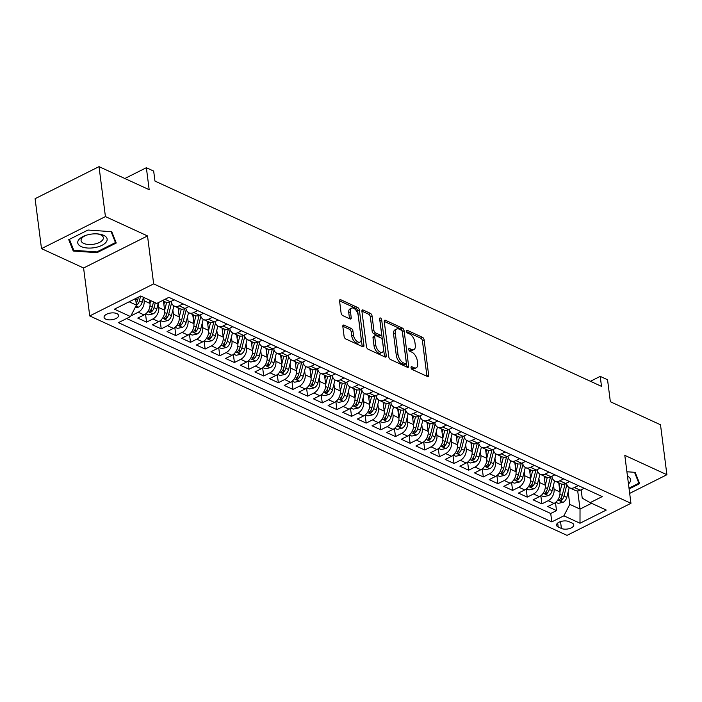 <?xml version="1.0" encoding="UTF-8"?>
<svg xmlns="http://www.w3.org/2000/svg" width="702" height="702" viewBox="0 0 702 702"><rect width="100%" height="100%" fill="white"/><g stroke="black" fill="none" stroke-linecap="round" stroke-linejoin="round"><path stroke-width="1.05" d="M411.03 367.664A1.562 0.834 63.4 0 0 412.206 369.498L427.483 376.518A2.238 1.185 63.4 0 0 428.229 376.553A2.238 1.185 63.4 0 0 428.668 375.219L424.14 339.926A2.238 1.185 63.4 0 0 422.455 337.302L407.186 330.282A1.562 0.834 63.4 0 0 406.66 330.256A1.562 0.834 63.4 0 0 406.353 331.186A1.562 0.834 63.4 0 0 407.537 333.029L409.512 333.933A7.16 3.791 63.4 0 1 414.917 342.322L415.294 345.261A7.16 3.791 63.4 0 1 413.899 349.552A7.16 3.791 63.4 0 1 411.495 349.42L409.52 348.517A1.562 0.834 63.4 0 0 408.994 348.49A1.562 0.834 63.4 0 0 408.696 349.429A1.562 0.834 63.4 0 0 409.871 351.263L411.846 352.167A7.16 3.791 63.4 0 1 417.251 360.556L417.629 363.504A7.16 3.791 63.4 0 1 416.242 367.787A7.16 3.791 63.4 0 1 413.838 367.664L411.855 366.751A1.562 0.834 63.4 0 0 411.328 366.725A1.562 0.834 63.4 0 0 411.03 367.664M105.765 319.147A7.292 3.413 172.7 0 0 113.987 319.296A7.292 3.413 172.7 0 0 118.524 315.452A7.292 3.413 172.7 0 0 116.822 313.601A7.292 3.413 172.7 0 0 108.599 313.461A7.292 3.413 172.7 0 0 104.063 317.304A7.292 3.413 172.7 0 0 105.765 319.147M344.006 325.131A2.238 1.185 63.4 0 0 343.26 325.096A2.238 1.185 63.4 0 0 342.822 326.43L344.094 336.337A2.238 1.185 63.4 0 0 345.779 338.961L362.741 346.753A2.238 1.185 63.4 0 0 363.487 346.788A2.238 1.185 63.4 0 0 363.926 345.454L359.398 310.161A2.238 1.185 63.4 0 0 357.713 307.537L340.76 299.736A2.238 1.185 63.4 0 0 340.005 299.701A2.238 1.185 63.4 0 0 339.566 301.044L341.102 313.004A2.238 1.185 63.4 0 0 342.787 315.619L350.052 318.962A2.238 1.185 63.4 0 0 350.798 318.998A2.238 1.185 63.4 0 0 351.237 317.655L350.473 311.723A5.985 3.168 63.4 0 1 351.632 308.143A5.985 3.168 63.4 0 1 355.545 309.714A5.985 3.168 63.4 0 1 358.16 315.259L361.135 338.496A5.985 3.168 63.4 0 1 359.977 342.076A5.985 3.168 63.4 0 1 356.063 340.514A5.985 3.168 63.4 0 1 353.448 334.959L352.957 331.09A2.238 1.185 63.4 0 0 351.263 328.466L344.006 325.131L342.839 325.719M629.676 493.383L666.9 474.719L660.503 424.771L610.354 401.719L607.546 379.747L600.219 376.377L601.5 386.372L154.958 181.072L153.677 171.086L146.358 167.717L124.842 178.51M105.423 216.585L41.497 248.631L83.591 267.988L147.517 235.933L105.423 216.585L99.026 166.637L149.175 189.689L146.358 167.717M147.517 235.933L153.659 283.88L630.949 503.308L567.023 535.363L89.733 315.926L153.659 283.88M666.9 474.719L624.806 455.361L630.949 503.308M388.785 356.879A2.238 1.185 63.4 0 0 390.47 359.503L407.432 367.304A2.238 1.185 63.4 0 0 408.187 367.339A2.238 1.185 63.4 0 0 408.617 365.996L404.098 330.703A2.238 1.185 63.4 0 0 402.404 328.08L385.451 320.287A2.238 1.185 63.4 0 0 384.696 320.252A2.238 1.185 63.4 0 0 384.266 321.586L388.785 356.879M385.082 357.028L368.129 349.227A2.238 1.185 63.4 0 1 366.435 346.612L361.916 311.311A2.238 1.185 63.4 0 1 362.355 309.977A2.238 1.185 63.4 0 1 363.101 310.012L370.358 313.346A2.238 1.185 63.4 0 1 372.051 315.97L373.885 330.282A2.238 1.185 63.4 0 0 375.57 332.906L380.387 335.117A2.238 1.185 63.4 0 0 381.133 335.161A2.238 1.185 63.4 0 0 381.572 333.819L379.659 318.919A1.562 0.834 63.4 0 1 379.966 317.98A1.562 0.834 63.4 0 1 380.993 318.392A1.562 0.834 63.4 0 1 381.677 319.84L386.267 355.73A2.238 1.185 63.4 0 1 385.837 357.064A2.238 1.185 63.4 0 1 385.082 357.028M41.497 248.631L35.1 198.692L99.026 166.637M131.292 315.101L131.932 315.391L131.774 314.163M143.691 297.394L144.121 300.772A9.117 6.45 114.7 0 1 138.233 312.232L144.094 314.926L137.785 318.085L146.569 322.121L145.533 314.013M158.231 303.325L158.766 307.511A9.117 6.45 114.7 0 1 152.878 318.962L158.731 321.656L152.431 324.815L161.214 328.852L160.17 320.744M172.867 310.056L173.403 314.242A9.117 6.45 114.7 0 1 167.515 325.693L173.376 328.387L167.067 331.546L175.851 335.582L174.816 327.474M187.513 316.786L188.048 320.972A9.117 6.45 114.7 0 1 182.16 332.423L188.013 335.117L181.704 338.276L190.496 342.322L189.452 334.205M202.15 323.517L202.685 327.702A9.117 6.45 114.7 0 1 196.797 339.154L202.659 341.848L196.349 345.007L205.133 349.052L204.098 340.935M216.795 330.247L217.33 334.433A9.117 6.45 114.7 0 1 211.442 345.884L217.295 348.578L210.986 351.737L219.77 355.782L218.734 347.665M231.432 336.986L231.967 341.163A9.117 6.45 114.7 0 1 226.079 352.615L231.941 355.309L225.632 358.476L234.415 362.513L233.371 354.396M246.077 343.717L246.613 347.894A9.117 6.45 114.7 0 1 240.725 359.345L246.577 362.039L240.268 365.207L249.052 369.243L248.017 361.126M260.714 350.447L261.249 354.624A9.117 6.45 114.7 0 1 255.361 366.084L261.214 368.769L254.914 371.937L263.698 375.974L262.653 367.857M275.351 357.178L275.886 361.354A9.117 6.45 114.7 0 1 270.007 372.815L275.86 375.5L269.55 378.668L278.334 382.704L277.299 374.587M289.996 363.908L290.531 368.085A9.117 6.45 114.7 0 1 284.643 379.545L290.496 382.23L284.196 385.398L292.98 389.435L291.935 381.318M304.633 370.638L305.168 374.815A9.117 6.45 114.7 0 1 299.28 386.275L305.142 388.969L298.833 392.128L307.616 396.165L306.581 388.048M319.278 377.369L319.814 381.546A9.117 6.45 114.7 0 1 313.926 393.006L319.779 395.7L313.478 398.859L322.262 402.895L321.218 394.778M333.915 384.099L334.45 388.276A9.117 6.45 114.7 0 1 328.562 399.736L334.424 402.43L328.115 405.589L336.899 409.626L335.863 401.518M348.561 390.83L349.096 395.007A9.117 6.45 114.7 0 1 343.208 406.467L349.061 409.161L342.76 412.32L351.544 416.356L350.5 408.248M363.197 397.56L363.733 401.746A9.117 6.45 114.7 0 1 357.844 413.197L363.706 415.891L357.397 419.05L366.181 423.087L365.145 414.979M377.843 404.291L378.378 408.476A9.117 6.45 114.7 0 1 372.49 419.928L378.343 422.622L372.042 425.781L380.826 429.817L379.782 421.709M392.479 411.021L393.015 415.207A9.117 6.45 114.7 0 1 387.127 426.658L392.988 429.352L386.679 432.511L395.463 436.556L394.427 428.439M407.125 417.751L407.66 421.937A9.117 6.45 114.7 0 1 401.772 433.388L407.625 436.082L401.316 439.241L410.108 443.287L409.064 435.17M421.762 424.482L422.297 428.668A9.117 6.45 114.7 0 1 416.409 440.119L422.271 442.813L415.961 445.972L424.745 450.017L423.71 441.9M436.407 431.221L436.942 435.398A9.117 6.45 114.7 0 1 431.054 446.849L436.907 449.543L430.598 452.711L439.382 456.748L438.346 448.631M451.044 437.951L451.579 442.128A9.117 6.45 114.7 0 1 445.691 453.58L451.553 456.274L445.243 459.441L454.027 463.478L452.983 455.361M465.689 444.682L466.225 448.859A9.117 6.45 114.7 0 1 460.337 460.31L466.189 463.004L459.88 466.172L468.664 470.208L467.629 462.091M480.326 451.412L480.861 455.589A9.117 6.45 114.7 0 1 474.973 467.049L480.826 469.735L474.526 472.902L483.309 476.939L482.265 468.822M494.963 458.143L495.498 462.32A9.117 6.45 114.7 0 1 489.619 473.78L495.472 476.465L489.162 479.633L497.946 483.669L496.911 475.552M509.608 464.873L510.143 469.05A9.117 6.45 114.7 0 1 504.255 480.51L510.108 483.204L503.808 486.363L512.592 490.4L511.547 482.283M524.245 471.604L524.78 475.781A9.117 6.45 114.7 0 1 518.892 487.241L524.754 489.935L518.445 493.094L527.228 497.13L526.193 489.013M538.89 478.334L539.426 482.511A9.117 6.45 114.7 0 1 533.538 493.971L539.39 496.665L533.09 499.824L541.874 503.861L548.174 500.702A9.117 6.45 -65.3 0 0 554.062 489.241L553.527 485.064M540.83 495.752L541.874 503.861M144.094 314.926A9.117 6.45 -65.3 0 0 149.982 303.466L149.544 300.087M158.731 321.656A9.117 6.45 -65.3 0 0 164.619 310.196L163.452 301.097M173.376 328.387A9.117 6.45 -65.3 0 0 179.264 316.927L178.097 307.827M188.013 335.117A9.117 6.45 -65.3 0 0 193.901 323.657L192.734 314.557M202.659 341.848A9.117 6.45 -65.3 0 0 208.547 330.396L207.38 321.288M217.295 348.578A9.117 6.45 -65.3 0 0 223.183 337.127L222.016 328.018M231.941 355.309A9.117 6.45 -65.3 0 0 237.82 343.857L236.662 334.757M246.577 362.039A9.117 6.45 -65.3 0 0 252.466 350.588L251.298 341.488M261.214 368.769A9.117 6.45 -65.3 0 0 267.102 357.318L265.944 348.218M275.86 375.5A9.117 6.45 -65.3 0 0 281.748 364.048L280.581 354.949M290.496 382.23A9.117 6.45 -65.3 0 0 296.384 370.779L295.217 361.679M305.142 388.969A9.117 6.45 -65.3 0 0 311.03 377.509L309.863 368.41M319.779 395.7A9.117 6.45 -65.3 0 0 325.667 384.24L324.5 375.14M334.424 402.43A9.117 6.45 -65.3 0 0 340.312 390.97L339.145 381.87M349.061 409.161A9.117 6.45 -65.3 0 0 354.949 397.701L353.782 388.601M363.706 415.891A9.117 6.45 -65.3 0 0 369.594 404.431L368.427 395.331M378.343 422.622A9.117 6.45 -65.3 0 0 384.231 411.161L383.064 402.062M392.988 429.352A9.117 6.45 -65.3 0 0 398.876 417.892L397.709 408.792M407.625 436.082A9.117 6.45 -65.3 0 0 413.513 424.631L412.346 415.523M422.271 442.813A9.117 6.45 -65.3 0 0 428.159 431.361L426.991 422.253M436.907 449.543A9.117 6.45 -65.3 0 0 442.795 438.092L441.628 428.992M451.553 456.274A9.117 6.45 -65.3 0 0 457.432 444.822L456.274 435.723M466.189 463.004A9.117 6.45 -65.3 0 0 472.077 451.553L470.91 442.453M480.826 469.735A9.117 6.45 -65.3 0 0 486.714 458.283L485.556 449.183M495.472 476.465A9.117 6.45 -65.3 0 0 501.36 465.014L500.193 455.914M510.108 483.204A9.117 6.45 -65.3 0 0 515.996 471.744L514.829 462.644M524.754 489.935A9.117 6.45 -65.3 0 0 530.642 478.474L529.475 469.375M539.39 496.665A9.117 6.45 -65.3 0 0 545.278 485.205L544.111 476.105M572.121 523.095L568.901 521.612A7.064 3.308 172.7 0 0 560.933 521.472A7.064 3.308 172.7 0 0 556.537 525.193A7.064 3.308 172.7 0 0 558.195 526.983L561.416 528.466A7.064 3.308 172.7 0 0 569.383 528.606A7.064 3.308 172.7 0 0 573.78 524.885A7.064 3.308 172.7 0 0 572.121 523.095M129.159 301.79L136.416 305.124L130.528 316.584L118.427 322.648L551.798 521.884L563.89 515.821L569.778 504.369L568.172 491.795M130.528 316.584L114.417 309.178L140.681 296.016L156.792 303.413L168.884 297.35L602.246 496.595L590.154 502.658L606.265 510.056L580.001 523.227L563.89 515.821M126.65 318.524L550.728 513.495L556.51 510.591L547.727 506.554L554.036 503.395A9.117 6.45 -65.3 0 0 559.924 491.935L558.757 482.836M566.514 483.064A9.117 6.45 -65.3 0 0 569.612 487.829A9.117 6.45 -65.3 0 0 574.438 487.53L578.316 485.591M569.612 487.829L575.464 490.522A9.117 6.45 -65.3 0 0 580.3 490.224L584.178 488.285M162.39 300.605L165.523 302.053A9.117 6.45 -65.3 0 0 170.358 301.755L174.236 299.815M183.02 303.852L179.142 305.791A9.117 6.45 114.7 0 1 174.307 306.09A9.117 6.45 114.7 0 1 171.209 301.325M174.307 306.09L180.16 308.783A9.117 6.45 -65.3 0 0 184.995 308.485L188.873 306.546M197.657 310.582L193.778 312.53A9.117 6.45 114.7 0 1 188.943 312.82A9.117 6.45 114.7 0 1 185.855 308.055M188.943 312.82L194.805 315.514A9.117 6.45 -65.3 0 0 199.631 315.216L203.519 313.276M212.302 317.313L208.424 319.261A9.117 6.45 114.7 0 1 203.589 319.55A9.117 6.45 114.7 0 1 200.491 314.786M203.589 319.55L209.442 322.244A9.117 6.45 -65.3 0 0 214.277 321.946L218.155 320.007M226.939 324.043L223.06 325.991A9.117 6.45 114.7 0 1 218.225 326.281A9.117 6.45 114.7 0 1 215.137 321.516M218.225 326.281L224.087 328.975A9.117 6.45 -65.3 0 0 228.913 328.685L232.792 326.737M241.585 330.774L237.697 332.722A9.117 6.45 114.7 0 1 232.871 333.011A9.117 6.45 114.7 0 1 229.773 328.255M232.871 333.011L238.724 335.705A9.117 6.45 -65.3 0 0 243.559 335.416L247.437 333.468M256.221 337.504L252.343 339.452A9.117 6.45 114.7 0 1 247.508 339.742A9.117 6.45 114.7 0 1 244.419 334.986M247.508 339.742L253.369 342.436A9.117 6.45 -65.3 0 0 258.196 342.146L262.074 340.198M270.858 344.234L266.979 346.183A9.117 6.45 114.7 0 1 262.153 346.472A9.117 6.45 114.7 0 1 259.056 341.716M262.153 346.472L268.006 349.166A9.117 6.45 -65.3 0 0 272.841 348.876L276.72 346.928M285.503 350.965L281.625 352.913A9.117 6.45 114.7 0 1 276.79 353.203A9.117 6.45 114.7 0 1 273.701 348.446M276.79 353.203L282.652 355.896A9.117 6.45 -65.3 0 0 287.478 355.607L291.356 353.659M300.14 357.695L296.262 359.643A9.117 6.45 114.7 0 1 291.435 359.933A9.117 6.45 114.7 0 1 288.338 355.177M291.435 359.933L297.288 362.627A9.117 6.45 -65.3 0 0 302.123 362.337L306.002 360.389M314.786 364.426L310.907 366.374A9.117 6.45 114.7 0 1 306.072 366.663A9.117 6.45 114.7 0 1 302.974 361.907M306.072 366.663L311.934 369.357A9.117 6.45 -65.3 0 0 316.76 369.068L320.638 367.12M329.422 371.165L325.544 373.104A9.117 6.45 114.7 0 1 320.717 373.394A9.117 6.45 114.7 0 1 317.62 368.638M320.717 373.394L326.57 376.088A9.117 6.45 -65.3 0 0 331.405 375.798L335.284 373.85M344.068 377.895L340.189 379.835A9.117 6.45 114.7 0 1 335.354 380.133A9.117 6.45 114.7 0 1 332.257 375.368M335.354 380.133L341.216 382.818A9.117 6.45 -65.3 0 0 346.042 382.529L349.921 380.581M358.704 384.626L354.826 386.565A9.117 6.45 114.7 0 1 350 386.863A9.117 6.45 114.7 0 1 346.902 382.099M350 386.863L355.853 389.549A9.117 6.45 -65.3 0 0 360.688 389.259L364.566 387.32M373.35 391.356L369.471 393.295A9.117 6.45 114.7 0 1 364.636 393.594A9.117 6.45 114.7 0 1 361.539 388.829M364.636 393.594L370.489 396.288A9.117 6.45 -65.3 0 0 375.324 395.989L379.203 394.05M387.987 398.087L384.108 400.026A9.117 6.45 114.7 0 1 379.282 400.324A9.117 6.45 114.7 0 1 376.184 395.559M379.282 400.324L385.135 403.018A9.117 6.45 -65.3 0 0 389.97 402.72L393.848 400.781M402.632 404.817L398.754 406.765A9.117 6.45 114.7 0 1 393.919 407.055A9.117 6.45 114.7 0 1 390.821 402.29M393.919 407.055L399.771 409.749A9.117 6.45 -65.3 0 0 404.606 409.45L408.485 407.511M417.269 411.547L413.39 413.496A9.117 6.45 114.7 0 1 408.555 413.785A9.117 6.45 114.7 0 1 405.466 409.02M408.555 413.785L414.417 416.479A9.117 6.45 -65.3 0 0 419.243 416.181L423.13 414.241M431.914 418.278L428.036 420.226A9.117 6.45 114.7 0 1 423.201 420.516A9.117 6.45 114.7 0 1 420.103 415.751M423.201 420.516L429.054 423.209A9.117 6.45 -65.3 0 0 433.889 422.92L437.767 420.972M446.551 425.008L442.672 426.956A9.117 6.45 114.7 0 1 437.837 427.246A9.117 6.45 114.7 0 1 434.749 422.49M437.837 427.246L443.699 429.94A9.117 6.45 -65.3 0 0 448.525 429.65L452.404 427.702M461.196 431.739L457.318 433.687A9.117 6.45 114.7 0 1 452.483 433.976A9.117 6.45 114.7 0 1 449.385 429.22M452.483 433.976L458.336 436.67A9.117 6.45 -65.3 0 0 463.171 436.381L467.049 434.433M475.833 438.469L471.955 440.417A9.117 6.45 114.7 0 1 467.12 440.707A9.117 6.45 114.7 0 1 464.031 435.951M467.12 440.707L472.981 443.401A9.117 6.45 -65.3 0 0 477.808 443.111L481.686 441.163M490.47 445.2L486.591 447.148A9.117 6.45 114.7 0 1 481.765 447.437A9.117 6.45 114.7 0 1 478.667 442.681M481.765 447.437L487.618 450.131A9.117 6.45 -65.3 0 0 492.453 449.842L496.332 447.894M505.115 451.93L501.237 453.878A9.117 6.45 114.7 0 1 496.402 454.168A9.117 6.45 114.7 0 1 493.313 449.412M496.402 454.168L502.263 456.862A9.117 6.45 -65.3 0 0 507.09 456.572L510.968 454.624M519.752 458.66L515.873 460.609A9.117 6.45 114.7 0 1 511.047 460.898A9.117 6.45 114.7 0 1 507.95 456.142M511.047 460.898L516.9 463.592A9.117 6.45 -65.3 0 0 521.735 463.302L525.614 461.354M534.397 465.4L530.519 467.339A9.117 6.45 114.7 0 1 525.684 467.629A9.117 6.45 114.7 0 1 522.586 462.872M525.684 467.629L531.546 470.322A9.117 6.45 -65.3 0 0 536.372 470.033L540.25 468.085M549.034 472.13L545.156 474.069A9.117 6.45 114.7 0 1 540.329 474.368A9.117 6.45 114.7 0 1 537.232 469.603M540.329 474.368L546.182 477.053A9.117 6.45 -65.3 0 0 551.017 476.763L554.896 474.815M563.68 478.861L559.801 480.8A9.117 6.45 114.7 0 1 554.966 481.098A9.117 6.45 114.7 0 1 551.869 476.333M554.966 481.098L560.828 483.783A9.117 6.45 -65.3 0 0 565.654 483.494L569.533 481.554M533.538 493.971L527.228 497.13M518.892 487.241L512.592 490.4M504.255 480.51L497.946 483.669M489.619 473.78L483.309 476.939M474.973 467.049L468.664 470.208M460.337 460.31L454.027 463.478M445.691 453.58L439.382 456.748M431.054 446.849L424.745 450.017M416.409 440.119L410.108 443.287M401.772 433.388L395.463 436.556M387.127 426.658L380.826 429.817M372.49 419.928L366.181 423.087M357.844 413.197L351.544 416.356M343.208 406.467L336.899 409.626M328.562 399.736L322.262 402.895M313.926 393.006L307.616 396.165M299.28 386.275L292.98 389.435M284.643 379.545L278.334 382.704M270.007 372.815L263.698 375.974M255.361 366.084L249.052 369.243M240.725 359.345L234.415 362.513M226.079 352.615L219.77 355.782M211.442 345.884L205.133 349.052M196.797 339.154L190.496 342.322M182.16 332.423L175.851 335.582M167.515 325.693L161.214 328.852M152.878 318.962L146.569 322.121M138.233 312.232L131.932 315.391M136.416 305.124L135.574 298.569M569.778 504.369L580.027 509.082L591.558 503.299M577.702 490.944L580.027 509.082L580.001 523.227M581.151 489.794L582.221 498.13L590.154 502.658M83.591 267.988L89.733 315.926M600.219 376.377L590.443 381.283M555.475 502.483L556.51 510.591M550.728 513.495L551.798 521.884M629.106 488.952L639.654 483.66L635.152 472.341L626.912 471.762M68.743 239.689L73.245 251.009L96.999 252.676L116.251 243.024L111.75 231.704L87.996 230.037L68.743 239.689M96.894 251.886L96.999 252.676M72.85 247.946L73.245 251.009M411.118 368.076L412.109 368.524A7.16 3.791 63.4 0 0 414.513 368.655L416.242 367.787M413.899 349.552L412.171 350.412A7.16 3.791 63.4 0 1 409.766 350.289L408.783 349.842M426.956 376.281A2.238 1.185 63.4 0 0 426.939 376.088L422.411 340.786A2.238 1.185 63.4 0 0 420.726 338.162L406.449 331.598M406.906 367.058A2.238 1.185 63.4 0 0 406.888 366.865L402.369 331.572A2.238 1.185 63.4 0 0 400.675 328.948L384.248 321.393M405.502 363.829A1.562 0.834 63.4 0 0 406.028 363.855A1.562 0.834 63.4 0 0 406.326 362.916L402.36 331.941A1.562 0.834 63.4 0 0 401.175 330.098L399.096 329.141A7.16 3.791 63.4 0 0 396.691 329.019A7.16 3.791 63.4 0 0 395.296 333.301L398.016 354.484A7.16 3.791 63.4 0 0 403.413 362.873L405.502 363.829L403.773 364.698A1.562 0.834 63.4 0 0 404.299 364.724L406.028 363.855M396.691 329.019L394.963 329.887A7.16 3.791 63.4 0 0 393.568 334.17L395.296 333.301M403.773 364.698L401.684 363.733A7.16 3.791 63.4 0 1 396.288 355.344L393.568 334.17M361.899 311.118L368.629 314.215L370.358 313.346M381.133 335.161L379.405 336.03A2.238 1.185 63.4 0 1 378.659 335.986L373.841 333.775A2.238 1.185 63.4 0 1 372.157 331.151L370.323 316.839A2.238 1.185 63.4 0 0 368.629 314.215M384.564 356.783A2.238 1.185 63.4 0 0 384.538 356.59L379.949 320.709A1.562 0.834 63.4 0 0 379.826 320.226M375.781 345.138A5.985 3.168 63.4 0 0 378.404 350.693A5.985 3.168 63.4 0 0 382.309 352.255A5.985 3.168 63.4 0 0 383.476 348.675L382.423 340.488A2.238 1.185 63.4 0 0 380.738 337.864L375.921 335.653A2.238 1.185 63.4 0 0 375.166 335.617A2.238 1.185 63.4 0 0 374.736 336.951L375.781 345.138L374.061 346.007A5.985 3.168 63.4 0 0 376.676 351.553A5.985 3.168 63.4 0 0 380.581 353.124L382.309 352.255M375.166 335.617L373.446 336.477A2.238 1.185 63.4 0 0 373.008 337.82L374.736 336.951M374.061 346.007L373.008 337.82M359.977 342.076L358.248 342.945A5.985 3.168 63.4 0 1 354.343 341.383A5.985 3.168 63.4 0 1 351.72 335.828L351.228 331.958A2.238 1.185 63.4 0 0 349.535 329.335L342.804 326.237M351.632 308.143L349.912 309.012A5.985 3.168 63.4 0 0 348.745 312.592L350.473 311.723M349.526 318.717A2.238 1.185 63.4 0 0 349.508 318.524L348.745 312.592M362.214 346.516A2.238 1.185 63.4 0 0 362.197 346.323L357.678 311.021A2.238 1.185 63.4 0 0 355.984 308.406L339.549 300.851M555.756 502.255L558.213 503.378L563.127 502.316A6.037 4.273 -65.3 0 0 566.76 497.393L569.217 487.627M559.933 492.058L561.933 484.134M559.196 486.275L559.924 483.371M565.136 483.731L562.223 495.314A6.037 4.273 114.7 0 1 559.854 499.341L559.827 500.535L561.609 500.149A6.037 4.273 -65.3 0 0 563.978 496.121L566.874 484.608M628.466 483.932A14.812 6.932 172.7 0 0 627.474 476.149M634.529 472.297L638.864 483.213L629.01 488.153M638.574 480.949L638.864 483.213M95.068 247.56A14.812 6.932 172.7 0 0 107.108 240.084A14.812 6.932 172.7 0 0 97.481 233.898A14.812 6.932 172.7 0 0 89.821 234.354A14.812 6.932 172.7 0 0 85.784 235.398A14.812 6.932 172.7 0 0 78.492 244.568A14.812 6.932 172.7 0 0 95.068 247.56M86.539 235.152A11.214 5.247 172.7 0 0 81.081 240.558A11.214 5.247 172.7 0 0 94.2 244.138A11.214 5.247 172.7 0 0 103.334 237.715A11.214 5.247 172.7 0 0 96.692 233.854M111.118 231.66L115.461 242.576L96.806 251.93L73.789 250.307L69.428 239.347M115.172 240.312L115.461 242.576M541.119 495.524L543.567 496.647L548.49 495.586A6.037 4.273 -65.3 0 0 552.123 490.663L554.58 480.896M545.296 485.328L547.288 477.404M544.559 479.545L545.287 476.64M550.5 477L547.578 488.574A6.037 4.273 114.7 0 1 545.217 492.602L545.182 493.804L546.972 493.409A6.037 4.273 -65.3 0 0 549.341 489.391L552.237 477.878M526.474 488.785L528.931 489.917L533.845 488.855A6.037 4.273 -65.3 0 0 537.478 483.932L539.943 474.166M530.651 478.597L532.651 470.673M529.913 472.815L530.642 469.91M535.854 470.27L532.941 481.844A6.037 4.273 114.7 0 1 530.572 485.872L530.545 487.074L532.327 486.679A6.037 4.273 -65.3 0 0 534.696 482.651L537.592 471.147M511.837 482.055L514.285 483.187L519.208 482.125A6.037 4.273 -65.3 0 0 522.841 477.202L525.298 467.435M516.014 471.867L518.006 463.943M515.277 466.084L516.005 463.18M521.217 463.539L518.295 475.114A6.037 4.273 114.7 0 1 515.935 479.141L515.9 480.335L517.69 479.949A6.037 4.273 -65.3 0 0 520.059 475.921L522.955 464.417M497.191 475.324L499.648 476.456L504.562 475.394A6.037 4.273 -65.3 0 0 508.195 470.472L510.661 460.696M501.377 465.136L503.369 457.213M500.631 459.354L501.36 456.449M506.572 456.809L503.659 468.383A6.037 4.273 114.7 0 1 501.289 472.411L501.263 473.604L503.053 473.218A6.037 4.273 -65.3 0 0 505.414 469.19L508.309 457.686M482.555 468.594L485.003 469.726L489.926 468.664A6.037 4.273 -65.3 0 0 493.559 463.741L496.016 453.966M486.732 458.406L488.724 450.482M485.995 452.623L486.723 449.719M491.935 450.079L489.022 461.653A6.037 4.273 114.7 0 1 486.653 465.68L486.618 466.874L488.408 466.488A6.037 4.273 -65.3 0 0 490.777 462.46L493.673 450.956M467.909 461.863L470.366 462.995L475.289 461.934A6.037 4.273 -65.3 0 0 478.913 457.011L481.379 447.235M472.095 451.676L474.087 443.752M471.349 445.893L472.086 442.988M477.29 443.348L474.376 454.922A6.037 4.273 114.7 0 1 472.007 458.95L471.981 460.143L473.771 459.757A6.037 4.273 -65.3 0 0 476.132 455.73L479.027 444.226M453.273 455.133L455.721 456.265L460.644 455.203A6.037 4.273 -65.3 0 0 464.276 450.28L466.733 440.505M457.45 444.945L459.45 437.021M456.712 439.162L457.441 436.258M462.653 436.618L459.74 448.192A6.037 4.273 114.7 0 1 457.371 452.22L457.335 453.413L459.126 453.027A6.037 4.273 -65.3 0 0 461.495 448.999L464.391 437.495M438.627 448.402L441.084 449.534L446.007 448.473A6.037 4.273 -65.3 0 0 449.631 443.55L452.097 433.775M442.813 438.215L444.805 430.291M442.067 432.423L442.804 429.527M448.008 429.878L445.094 441.461A6.037 4.273 114.7 0 1 442.725 445.489L442.699 446.683L444.489 446.296A6.037 4.273 -65.3 0 0 446.849 442.269L449.745 430.765M423.99 441.672L426.439 442.804L431.361 441.742A6.037 4.273 -65.3 0 0 434.994 436.82L437.451 427.044M428.167 431.484L430.168 423.552M427.43 425.693L428.159 422.797M433.371 423.148L430.458 434.731A6.037 4.273 114.7 0 1 428.088 438.759L428.062 439.952L429.843 439.566A6.037 4.273 -65.3 0 0 432.213 435.538L435.108 424.034M409.345 434.942L411.802 436.074L416.725 435.012A6.037 4.273 -65.3 0 0 420.349 430.089L422.815 420.314M413.531 424.754L415.523 416.821M412.785 418.962L413.522 416.067M418.725 416.418L415.812 428.001A6.037 4.273 114.7 0 1 413.452 432.028L413.417 433.222L415.207 432.836A6.037 4.273 -65.3 0 0 417.567 428.808L420.472 417.304M394.708 428.211L397.165 429.334L402.079 428.281A6.037 4.273 -65.3 0 0 405.712 423.359L408.169 413.583M398.885 418.015L400.886 410.091M398.148 412.232L398.876 409.336M404.089 409.687L401.175 421.27A6.037 4.273 114.7 0 1 398.806 425.298L398.78 426.491L400.561 426.105A6.037 4.273 -65.3 0 0 402.93 422.077L405.826 410.573M380.063 421.481L382.52 422.604L387.443 421.551A6.037 4.273 -65.3 0 0 391.075 416.619L393.532 406.853M384.248 411.284L386.24 403.36M383.503 405.502L384.24 402.606M389.443 402.957L386.53 414.54A6.037 4.273 114.7 0 1 384.169 418.567L384.134 419.761L385.924 419.375A6.037 4.273 -65.3 0 0 388.285 415.347L391.19 403.843M365.426 414.75L367.883 415.874L372.797 414.812A6.037 4.273 -65.3 0 0 376.43 409.889L378.887 400.122M369.603 404.554L371.604 396.63M368.866 398.771L369.594 395.875M374.807 396.226L371.893 407.809A6.037 4.273 114.7 0 1 369.524 411.837L369.498 413.03L371.279 412.644A6.037 4.273 -65.3 0 0 373.648 408.617L376.544 397.113M350.781 408.02L353.238 409.143L358.16 408.081A6.037 4.273 -65.3 0 0 361.793 403.159L364.25 393.392M354.966 397.823L356.958 389.9M354.229 392.041L354.958 389.136M360.17 389.496L357.248 401.079A6.037 4.273 114.7 0 1 354.887 405.107L354.852 406.3L356.642 405.914A6.037 4.273 -65.3 0 0 359.012 401.886L361.907 390.373M336.144 401.29L338.601 402.413L343.515 401.351A6.037 4.273 -65.3 0 0 347.148 396.428L349.605 386.662M340.321 391.093L342.322 383.169M339.584 385.31L340.312 382.406M345.524 382.765L342.611 394.34A6.037 4.273 114.7 0 1 340.242 398.367L340.216 399.57L341.997 399.175A6.037 4.273 -65.3 0 0 344.366 395.156L347.262 383.643M321.507 394.55L323.955 395.682L328.878 394.621A6.037 4.273 -65.3 0 0 332.511 389.698L334.968 379.931M325.684 384.363L327.676 376.439M324.947 378.58L325.675 375.675M330.888 376.035L327.966 387.609A6.037 4.273 114.7 0 1 325.605 391.637L325.57 392.839L327.36 392.444A6.037 4.273 -65.3 0 0 329.729 388.417L332.625 376.913M306.862 387.82L309.319 388.952L314.233 387.89A6.037 4.273 -65.3 0 0 317.866 382.967L320.331 373.201M311.039 377.632L313.039 369.708M310.302 371.849L311.03 368.945M316.242 369.305L313.329 380.879A6.037 4.273 114.7 0 1 310.96 384.907L310.933 386.1L312.715 385.714A6.037 4.273 -65.3 0 0 315.084 381.686L317.98 370.182M292.225 381.089L294.673 382.221L299.596 381.16A6.037 4.273 -65.3 0 0 303.229 376.237L305.686 366.462M296.402 370.902L298.394 362.978M295.665 365.119L296.393 362.214M301.606 362.574L298.683 374.148A6.037 4.273 114.7 0 1 296.323 378.176L296.288 379.37L298.078 378.983A6.037 4.273 -65.3 0 0 300.447 374.956L303.343 363.452M277.58 374.359L280.037 375.491L284.951 374.429A6.037 4.273 -65.3 0 0 288.583 369.506L291.049 359.731M281.765 364.171L283.757 356.247M281.019 358.389L281.748 355.484M286.96 355.844L284.047 367.418A6.037 4.273 114.7 0 1 281.678 371.446L281.651 372.639L283.441 372.253A6.037 4.273 -65.3 0 0 285.802 368.225L288.697 356.721M262.943 367.629L265.391 368.761L270.314 367.699A6.037 4.273 -65.3 0 0 273.947 362.776L276.404 353.001M267.12 357.441L269.112 349.517M266.383 351.658L267.111 348.754M272.323 349.113L269.41 360.688A6.037 4.273 114.7 0 1 267.041 364.715L267.006 365.909L268.796 365.523A6.037 4.273 -65.3 0 0 271.165 361.495L274.061 349.991M248.297 360.898L250.754 362.03L255.677 360.968A6.037 4.273 -65.3 0 0 259.301 356.046L261.767 346.27M252.483 350.71L254.475 342.787M251.737 344.928L252.466 342.023M257.678 342.383L254.765 353.957A6.037 4.273 114.7 0 1 252.395 357.985L252.369 359.178L254.159 358.792A6.037 4.273 -65.3 0 0 256.52 354.764L259.415 343.26M233.661 354.168L236.109 355.3L241.032 354.238A6.037 4.273 -65.3 0 0 244.665 349.315L247.122 339.54M237.838 343.98L239.838 336.056M237.1 338.188L237.829 335.293M243.041 335.653L240.128 347.227A6.037 4.273 114.7 0 1 237.759 351.254L237.724 352.448L239.514 352.062A6.037 4.273 -65.3 0 0 241.883 348.034L244.779 336.53M219.015 347.437L221.472 348.569L226.395 347.508A6.037 4.273 -65.3 0 0 230.019 342.585L232.485 332.809M223.201 337.25L225.193 329.317M222.455 331.458L223.192 328.562M228.396 328.913L225.482 340.496A6.037 4.273 114.7 0 1 223.113 344.524L223.087 345.717L224.877 345.331A6.037 4.273 -65.3 0 0 227.237 341.304L230.133 329.8M204.379 340.707L206.827 341.839L211.75 340.777A6.037 4.273 -65.3 0 0 215.382 335.854L217.839 326.079M208.555 330.519L210.556 322.587M207.818 324.728L208.547 321.832M213.759 322.183L210.846 333.766A6.037 4.273 114.7 0 1 208.476 337.794L208.45 338.987L210.231 338.601A6.037 4.273 -65.3 0 0 212.601 334.573L215.496 323.069M189.733 333.976L192.19 335.1L197.113 334.047A6.037 4.273 -65.3 0 0 200.737 329.124L203.203 319.349M193.919 323.78L195.911 315.856M193.173 317.997L193.91 315.101M199.114 315.452L196.2 327.035A6.037 4.273 114.7 0 1 193.831 331.063L193.805 332.257L195.595 331.87A6.037 4.273 -65.3 0 0 197.955 327.843L200.86 316.339M175.096 327.246L177.553 328.369L182.467 327.316A6.037 4.273 -65.3 0 0 186.1 322.393L188.557 312.618M179.273 317.05L181.274 309.126M178.536 311.267L179.264 308.371M184.477 308.722L181.564 320.305A6.037 4.273 114.7 0 1 179.194 324.333L179.168 325.526L180.949 325.14A6.037 4.273 -65.3 0 0 183.319 321.112L186.214 309.608M160.451 320.516L162.908 321.639L167.831 320.577A6.037 4.273 -65.3 0 0 171.455 315.654L173.92 305.888M164.637 310.319L166.628 302.395M163.891 304.536L164.628 301.641M169.831 301.992L166.918 313.575A6.037 4.273 114.7 0 1 164.558 317.602L164.522 318.796L166.313 318.41A6.037 4.273 -65.3 0 0 168.673 314.382L171.578 302.878M145.814 313.785L148.271 314.908L153.185 313.847A6.037 4.273 -65.3 0 0 156.818 308.924L158.406 302.606M149.991 303.589L150.737 300.632M153.519 301.913L152.281 306.844A6.037 4.273 114.7 0 1 149.912 310.872L149.886 312.065L151.667 311.679A6.037 4.273 -65.3 0 0 154.036 307.651L155.274 302.72M134.995 307.888L138.548 307.116A6.037 4.273 -65.3 0 0 142.181 302.193L143.419 297.271M136.311 305.335L137.03 304.94A6.037 4.273 -65.3 0 0 139.4 300.921L140.619 296.042M138.382 297.165L137.636 300.114A6.037 4.273 114.7 0 1 136.162 303.167M144.121 300.772L149.982 303.466M158.766 307.511L164.619 310.196M173.403 314.242L179.264 316.927M188.048 320.972L193.901 323.657M202.685 327.702L208.547 330.396M217.33 334.433L223.183 337.127M231.967 341.163L237.82 343.857M246.613 347.894L252.466 350.588M261.249 354.624L267.102 357.318M275.886 361.354L281.748 364.048M290.531 368.085L296.384 370.779M305.168 374.815L311.03 377.509M319.814 381.546L325.667 384.24M334.45 388.276L340.312 390.97M349.096 395.007L354.949 397.701M363.733 401.746L369.594 404.431M378.378 408.476L384.231 411.161M393.015 415.207L398.876 417.892M407.66 421.937L413.513 424.631M422.297 428.668L428.159 431.361M436.942 435.398L442.795 438.092M451.579 442.128L457.432 444.822M466.225 448.859L472.077 451.553M480.861 455.589L486.714 458.283M495.498 462.32L501.36 465.014M510.143 469.05L515.996 471.744M524.78 475.781L530.642 478.474M539.426 482.511L545.278 485.205M554.062 489.241L559.924 491.935M574.438 487.53L580.3 490.224M165.005 299.298L170.358 301.755M179.142 305.791L184.995 308.485M193.778 312.53L199.631 315.216M208.424 319.261L214.277 321.946M223.06 325.991L228.913 328.685M237.697 332.722L243.559 335.416M252.343 339.452L258.196 342.146M266.979 346.183L272.841 348.876M281.625 352.913L287.478 355.607M296.262 359.643L302.123 362.337M310.907 366.374L316.76 369.068M325.544 373.104L331.405 375.798M340.189 379.835L346.042 382.529M354.826 386.565L360.688 389.259M369.471 393.295L375.324 395.989M384.108 400.026L389.97 402.72M398.754 406.765L404.606 409.45M413.39 413.496L419.243 416.181M428.036 420.226L433.889 422.92M442.672 426.956L448.525 429.65M457.318 433.687L463.171 436.381M471.955 440.417L477.808 443.111M486.591 447.148L492.453 449.842M501.237 453.878L507.09 456.572M515.873 460.609L521.735 463.302M530.519 467.339L536.372 470.033M545.156 474.069L551.017 476.763M559.801 480.8L565.654 483.494M548.174 500.702L554.036 503.395M560.529 521.595L561.416 528.466M557.686 523.051L558.195 526.983M412.109 368.524L413.838 367.664M408.704 348.929L409.52 348.517M409.766 350.289L411.495 349.42M406.37 330.695L407.186 330.282M420.726 338.162L422.455 337.302M422.411 340.786L424.14 339.926M426.939 376.088L428.668 375.219M411.039 367.164L411.855 366.751M384.284 320.875L385.451 320.287M400.675 328.948L402.404 328.08M402.369 331.572L404.098 330.703M406.888 366.865L408.617 365.996M396.288 355.344L398.016 354.484M401.684 363.733L403.413 362.873M361.934 310.6L363.101 310.012M370.323 316.839L372.051 315.97M372.157 331.151L373.885 330.282M373.841 333.775L375.57 332.906M378.659 335.986L380.387 335.117M379.949 320.709L381.677 319.84M384.538 356.59L386.267 355.73M349.535 329.335L351.263 328.466M351.228 331.958L352.957 331.09M351.72 335.828L353.448 334.959M349.508 318.524L351.237 317.655M339.584 300.324L340.76 299.736M355.984 308.406L357.713 307.537M357.678 311.021L359.398 310.161M362.197 346.323L363.926 345.454M557.818 499.956L563.004 502.342M563.978 496.121L566.76 497.393M559.942 494.261L562.223 495.314M561.284 497.578L561.609 500.149M543.173 493.225L548.367 495.612M549.341 489.391L552.123 490.663M545.296 487.53L547.578 488.574M546.639 490.838L546.972 493.409M528.536 486.495L533.722 488.882M534.696 482.651L537.478 483.932M530.659 480.8L532.941 481.844M532.002 484.108L532.327 486.679M513.89 479.764L519.085 482.151M520.059 475.921L522.841 477.202M516.014 474.069L518.295 475.114M517.356 477.378L517.69 479.949M499.254 473.034L504.44 475.421M505.414 469.19L508.195 470.472M501.377 467.339L503.659 468.383M502.72 470.647L503.053 473.218M484.608 466.303L489.803 468.69M490.777 462.46L493.559 463.741M486.732 460.609L489.022 461.653M488.083 463.917L488.408 466.488M469.971 459.573L475.166 461.96M476.132 455.73L478.913 457.011M472.095 453.869L474.376 454.922M473.438 457.186L473.771 459.757M455.326 452.843L460.521 455.229M461.495 448.999L464.276 450.28M457.45 447.139L459.74 448.192M458.801 450.456L459.126 453.027M440.689 446.112L445.884 448.499M446.849 442.269L449.631 443.55M442.813 440.408L445.094 441.461M444.155 443.725L444.489 446.296M426.044 439.382L431.239 441.769M432.213 435.538L434.994 436.82M428.167 433.678L430.458 434.731M429.519 436.995L429.843 439.566M411.407 432.651L416.602 435.038M417.567 428.808L420.349 430.089M413.531 426.948L415.812 428.001M414.873 430.265L415.207 432.836M396.762 425.921L401.956 428.308M402.93 422.077L405.712 423.359M398.885 420.217L401.175 421.27M400.237 423.534L400.561 426.105M382.125 419.191L387.32 421.577M388.285 415.347L391.075 416.619M384.248 413.487L386.53 414.54M385.591 416.804L385.924 419.375M367.479 412.46L372.674 414.847M373.648 408.617L376.43 409.889M369.603 406.756L371.893 407.809M370.954 410.073L371.279 412.644M352.843 405.721L358.038 408.116M359.012 401.886L361.793 403.159M354.966 400.026L357.248 401.079M356.309 403.343L356.642 405.914M338.206 398.99L343.392 401.377M344.366 395.156L347.148 396.428M340.33 393.295L342.611 394.34M341.672 396.604L341.997 399.175M323.561 392.26L328.755 394.647M329.729 388.417L332.511 389.698M325.684 386.565L327.966 387.609M327.027 389.873L327.36 392.444M308.924 385.53L314.11 387.916M315.084 381.686L317.866 382.967M311.047 379.835L313.329 380.879M312.39 383.143L312.715 385.714M294.278 378.799L299.473 381.186M300.447 374.956L303.229 376.237M296.402 373.104L298.683 374.148M297.745 376.412L298.078 378.983M279.642 372.069L284.828 374.456M285.802 368.225L288.583 369.506M281.765 366.374L284.047 367.418M283.108 369.682L283.441 372.253M264.996 365.338L270.191 367.725M271.165 361.495L273.947 362.776M267.12 359.635L269.41 360.688M268.471 362.952L268.796 365.523M250.36 358.608L255.554 360.995M256.52 354.764L259.301 356.046M252.483 352.904L254.765 353.957M253.826 356.221L254.159 358.792M235.714 351.877L240.909 354.264M241.883 348.034L244.665 349.315M237.838 346.174L240.128 347.227M239.189 349.491L239.514 352.062M221.077 345.147L226.272 347.534M227.237 341.304L230.019 342.585M223.201 339.443L225.482 340.496M224.543 342.76L224.877 345.331M206.432 338.417L211.627 340.803M212.601 334.573L215.382 335.854M208.555 332.713L210.846 333.766M209.907 336.03L210.231 338.601M191.795 331.686L196.99 334.073M197.955 327.843L200.737 329.124M193.919 325.982L196.2 327.035M195.261 329.299L195.595 331.87M177.15 324.956L182.345 327.343M183.319 321.112L186.1 322.393M179.273 319.252L181.564 320.305M180.625 322.569L180.949 325.14M162.513 318.225L167.708 320.612M168.673 314.382L171.455 315.654M164.637 312.522L166.918 313.575M165.979 315.839L166.313 318.41M147.868 311.486L153.062 313.882M154.036 307.651L156.818 308.924M149.991 305.791L152.281 306.844M151.342 309.108L151.667 311.679M135.96 306.011L138.426 307.143M139.4 300.921L142.181 302.193M135.653 299.192L137.636 300.114M136.697 302.369L137.03 304.94"/></g></svg>
